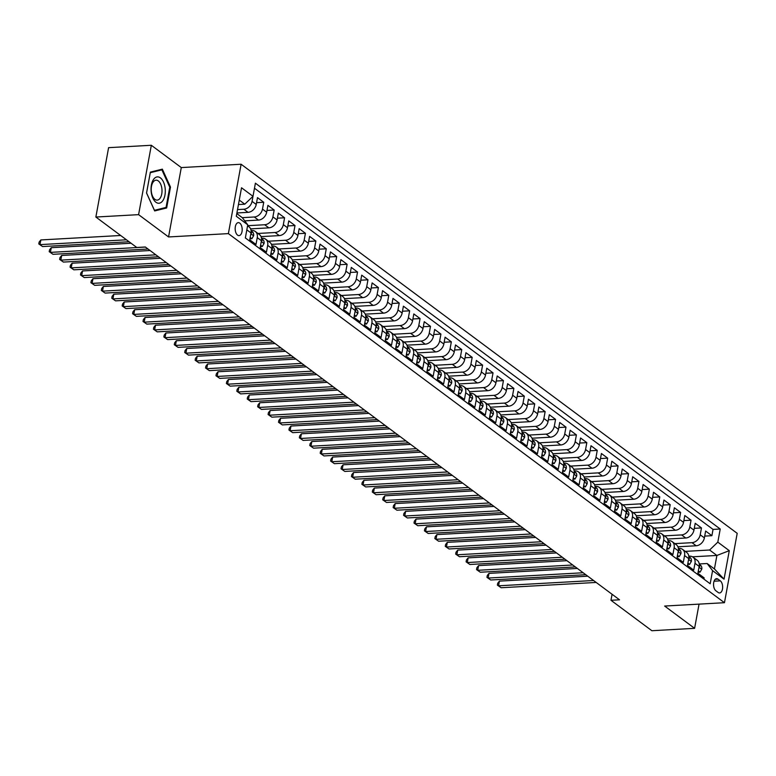 <?xml version="1.0" encoding="UTF-8"?>
<svg xmlns="http://www.w3.org/2000/svg" width="776" height="776" viewBox="0 0 776 776"><rect width="100%" height="100%" fill="white"/><g stroke="black" fill="none" stroke-linecap="round" stroke-linejoin="round"><path stroke-width="1.16" d="M237.572 235.128A6.499 3.502 86.8 0 0 239.037 235.613A6.499 3.502 86.8 0 0 242.17 230.297A6.499 3.502 86.8 0 0 239.774 223.129A6.499 3.502 86.8 0 0 238.319 222.634A6.499 3.502 86.8 0 0 235.186 227.96A6.499 3.502 86.8 0 0 237.572 235.128M151.33 145.277L138.594 214.651L168.557 236.952L181.293 167.577L151.33 145.277L108.601 147.663L95.865 217.037L136.77 247.476L145.316 246.991L619.52 599.809L610.974 600.284L651.879 630.723L694.607 628.337L699.05 604.126M181.293 167.577L241.113 164.24L737.2 533.335L724.464 602.71L228.377 233.615L241.113 164.24M245.575 236.699L246.836 229.861L251.007 232.955A8.129 6.247 -53.4 0 0 249.018 226.825L247.583 225.758M251.007 232.955L249.746 239.803L256.002 244.459L257.254 237.611L261.425 240.715A8.129 6.247 -53.4 0 0 259.436 234.575L255.275 231.471A8.129 6.247 126.6 0 1 257.254 237.611M261.425 240.715L260.173 247.554L266.42 252.21L267.681 245.361L271.852 248.465A8.129 6.247 -53.4 0 0 269.864 242.335L265.693 239.231A8.129 6.247 126.6 0 1 267.681 245.361M271.852 248.465L270.591 255.314L276.848 259.96L278.099 253.121L282.27 256.225A8.129 6.247 -53.4 0 0 280.281 250.085L276.12 246.981A8.129 6.247 126.6 0 1 278.099 253.121M282.27 256.225L281.019 263.064L287.265 267.72L288.526 260.872L292.697 263.976A8.129 6.247 -53.4 0 0 290.709 257.836L286.538 254.741A8.129 6.247 126.6 0 1 288.526 260.872M292.697 263.976L291.436 270.824L297.693 275.47L298.944 268.632L303.115 271.726A8.129 6.247 -53.4 0 0 301.127 265.596L296.956 262.492A8.129 6.247 126.6 0 1 298.944 268.632M303.115 271.726L301.864 278.574L308.111 283.23L309.372 276.382L313.533 279.486A8.129 6.247 -53.4 0 0 311.554 273.346L307.383 270.242A8.129 6.247 126.6 0 1 309.372 276.382M313.533 279.486L312.282 286.325L318.538 290.981L319.79 284.132L323.961 287.236A8.129 6.247 -53.4 0 0 321.972 281.106L317.801 278.002A8.129 6.247 126.6 0 1 319.79 284.132M323.961 287.236L322.7 294.085L328.956 298.731L330.217 291.892L334.378 294.996A8.129 6.247 -53.4 0 0 332.4 288.856L328.229 285.752A8.129 6.247 126.6 0 1 330.217 291.892M334.378 294.996L333.127 301.835L339.384 306.491L340.635 299.643L344.806 302.747A8.129 6.247 -53.4 0 0 342.817 296.607L338.646 293.512A8.129 6.247 126.6 0 1 340.635 299.643M344.806 302.747L343.545 309.595L349.801 314.241L351.053 307.403L355.224 310.497A8.129 6.247 -53.4 0 0 353.235 304.367L349.074 301.263A8.129 6.247 126.6 0 1 351.053 307.403M355.224 310.497L353.972 317.345L360.219 322.001L361.48 315.153L365.651 318.257A8.129 6.247 -53.4 0 0 363.663 312.117L359.492 309.013A8.129 6.247 126.6 0 1 361.48 315.153M365.651 318.257L364.39 325.095L370.647 329.751L371.898 322.903L376.069 326.007A8.129 6.247 -53.4 0 0 374.08 319.867L369.91 316.773A8.129 6.247 126.6 0 1 371.898 322.903M376.069 326.007L374.818 332.855L381.065 337.502L382.325 330.663L386.496 333.767A8.129 6.247 -53.4 0 0 384.508 327.627L380.337 324.523A8.129 6.247 126.6 0 1 382.325 330.663M386.496 333.767L385.235 340.606L391.492 345.262L392.743 338.414L396.914 341.518A8.129 6.247 -53.4 0 0 394.926 335.377L390.755 332.274A8.129 6.247 126.6 0 1 392.743 338.414M396.914 341.518L395.653 348.356L401.91 353.012L403.171 346.174L407.332 349.268A8.129 6.247 -53.4 0 0 405.353 343.137L401.182 340.034A8.129 6.247 126.6 0 1 403.171 346.174M407.332 349.268L406.081 356.116L412.337 360.772L413.589 353.924L417.76 357.028A8.129 6.247 -53.4 0 0 415.771 350.888L411.6 347.784A8.129 6.247 126.6 0 1 413.589 353.924M417.76 357.028L416.499 363.866L422.755 368.522L424.016 361.674L428.177 364.778A8.129 6.247 -53.4 0 0 426.189 358.638L422.028 355.544A8.129 6.247 126.6 0 1 424.016 361.674M428.177 364.778L426.926 371.626L433.173 376.273L434.434 369.434L438.605 372.538A8.129 6.247 -53.4 0 0 436.616 366.398L432.445 363.294A8.129 6.247 126.6 0 1 434.434 369.434M438.605 372.538L437.344 379.377L443.6 384.033L444.852 377.185L449.023 380.288A8.129 6.247 -53.4 0 0 447.034 374.148L442.873 371.044A8.129 6.247 126.6 0 1 444.852 377.185M449.023 380.288L447.771 387.127L454.018 391.783L455.279 384.945L459.45 388.039A8.129 6.247 -53.4 0 0 457.462 381.908L453.291 378.804A8.129 6.247 126.6 0 1 455.279 384.945M459.45 388.039L458.189 394.887L464.446 399.533L465.697 392.695L469.868 395.799A8.129 6.247 -53.4 0 0 467.88 389.659L463.709 386.555A8.129 6.247 126.6 0 1 465.697 392.695M469.868 395.799L468.617 402.637L474.863 407.293L476.125 400.445L480.286 403.549A8.129 6.247 -53.4 0 0 478.307 397.409L474.136 394.315A8.129 6.247 126.6 0 1 476.125 400.445M480.286 403.549L479.035 410.397L485.291 415.044L486.542 408.205L490.713 411.309A8.129 6.247 -53.4 0 0 488.725 405.169L484.554 402.065A8.129 6.247 126.6 0 1 486.542 408.205M490.713 411.309L489.452 418.148L495.709 422.804L496.97 415.955L501.131 419.059A8.129 6.247 -53.4 0 0 499.152 412.919L494.981 409.815A8.129 6.247 126.6 0 1 496.97 415.955M501.131 419.059L499.88 425.898L506.136 430.554L507.388 423.715L511.559 426.81A8.129 6.247 -53.4 0 0 509.57 420.679L505.399 417.575A8.129 6.247 126.6 0 1 507.388 423.715M511.559 426.81L510.298 433.658L516.554 438.304L517.805 431.466L521.976 434.57A8.129 6.247 -53.4 0 0 519.988 428.43L515.827 425.326A8.129 6.247 126.6 0 1 517.805 431.466M521.976 434.57L520.725 441.408L526.972 446.064L528.233 439.216L532.404 442.32A8.129 6.247 -53.4 0 0 530.415 436.18L526.244 433.086A8.129 6.247 126.6 0 1 528.233 439.216M532.404 442.32L531.143 449.168L537.399 453.815L538.651 446.976L542.822 450.07A8.129 6.247 -53.4 0 0 540.833 443.94L536.672 440.836A8.129 6.247 126.6 0 1 538.651 446.976M542.822 450.07L541.57 456.918L547.817 461.575L549.078 454.726L553.249 457.83A8.129 6.247 -53.4 0 0 551.261 451.69L547.09 448.586A8.129 6.247 126.6 0 1 549.078 454.726M553.249 457.83L551.988 464.669L558.245 469.325L559.496 462.477L563.667 465.581A8.129 6.247 -53.4 0 0 561.678 459.45L557.507 456.346A8.129 6.247 126.6 0 1 559.496 462.477M563.667 465.581L562.406 472.429L568.663 477.075L569.923 470.237L574.085 473.341A8.129 6.247 -53.4 0 0 572.106 467.2L567.935 464.096A8.129 6.247 126.6 0 1 569.923 470.237M574.085 473.341L572.833 480.179L579.09 484.835L580.341 477.987L584.512 481.091A8.129 6.247 -53.4 0 0 582.524 474.951L578.353 471.856A8.129 6.247 126.6 0 1 580.341 477.987M584.512 481.091L583.251 487.939L589.508 492.585L590.769 485.747L594.93 488.841A8.129 6.247 -53.4 0 0 592.942 482.711L588.78 479.607A8.129 6.247 126.6 0 1 590.769 485.747M594.93 488.841L593.679 495.689L599.926 500.345L601.187 493.497L605.358 496.601A8.129 6.247 -53.4 0 0 603.369 490.461L599.198 487.357A8.129 6.247 126.6 0 1 601.187 493.497M605.358 496.601L604.097 503.44L610.353 508.096L611.604 501.248L615.775 504.352A8.129 6.247 -53.4 0 0 613.787 498.221L609.626 495.117A8.129 6.247 126.6 0 1 611.604 501.248M615.775 504.352L614.524 511.2L620.771 515.846L622.032 509.007L626.203 512.111A8.129 6.247 -53.4 0 0 624.214 505.971L620.043 502.867A8.129 6.247 126.6 0 1 622.032 509.007M626.203 512.111L624.942 518.95L631.198 523.606L632.45 516.758L636.621 519.862A8.129 6.247 -53.4 0 0 634.632 513.722L630.461 510.627A8.129 6.247 126.6 0 1 632.45 516.758M636.621 519.862L635.369 526.71L641.616 531.356L642.877 524.518L647.038 527.612A8.129 6.247 -53.4 0 0 645.06 521.482L640.889 518.378A8.129 6.247 126.6 0 1 642.877 524.518M647.038 527.612L645.787 534.46L652.044 539.116L653.295 532.268L657.466 535.372A8.129 6.247 -53.4 0 0 655.477 529.232L651.307 526.128A8.129 6.247 126.6 0 1 653.295 532.268M657.466 535.372L656.205 542.211L662.462 546.867L663.722 540.018L667.884 543.122A8.129 6.247 -53.4 0 0 665.905 536.982L661.734 533.888A8.129 6.247 126.6 0 1 663.722 540.018M667.884 543.122L666.632 549.971L672.889 554.617L674.14 547.778L678.311 550.882A8.129 6.247 -53.4 0 0 676.323 544.742L672.152 541.638A8.129 6.247 126.6 0 1 674.14 547.778M678.311 550.882L677.05 557.721L683.307 562.377L684.558 555.529L688.729 558.633A8.129 6.247 -53.4 0 0 686.741 552.493L682.579 549.398A8.129 6.247 126.6 0 1 684.558 555.529M688.729 558.633L687.478 565.481L693.725 570.127L694.986 563.289A8.129 6.247 -53.4 0 0 692.997 557.149A8.129 6.247 -53.4 0 0 689.524 556.169L688.807 556.208M677.923 546.789L696.169 545.77A8.129 6.247 -53.4 0 0 704.385 537.884L705.636 531.046L711.893 535.692L704.715 536.1M674.819 543.627L691.998 542.667A8.129 6.247 -53.4 0 0 700.214 534.79L701.475 527.942L694.287 528.34M701.475 527.942L695.218 523.286L693.957 530.134A8.129 6.247 -53.4 0 1 685.751 538.01L667.505 539.029M657.078 531.279L675.324 530.26A8.129 6.247 -53.4 0 0 683.54 522.374L684.801 515.536L691.047 520.192L683.869 520.589M646.66 523.519L664.906 522.51A8.129 6.247 -53.4 0 0 673.122 514.624L674.373 507.785L680.63 512.432L673.442 512.829M636.242 515.768L654.478 514.75A8.129 6.247 -53.4 0 0 662.694 506.873L663.955 500.025L670.202 504.681L663.024 505.079M625.815 508.018L644.061 507A8.129 6.247 -53.4 0 0 652.277 499.113L653.528 492.275L659.784 496.921L652.606 497.329M615.397 500.258L633.643 499.24A8.129 6.247 -53.4 0 0 641.849 491.363L643.11 484.515L649.357 489.171L642.179 489.569M604.97 492.508L623.215 491.489A8.129 6.247 -53.4 0 0 631.431 483.613L632.683 476.765L638.939 481.421L631.761 481.818M594.552 484.757L612.798 483.739A8.129 6.247 -53.4 0 0 621.004 475.853L622.265 469.014L628.521 473.661L621.333 474.068M584.124 476.998L602.37 475.979A8.129 6.247 -53.4 0 0 610.586 468.103L611.837 461.254L618.094 465.91L610.916 466.308M573.707 469.247L591.952 468.229A8.129 6.247 -53.4 0 0 600.168 460.343L601.419 453.504L607.676 458.15L600.488 458.558M563.279 461.487L581.525 460.469A8.129 6.247 -53.4 0 0 589.741 452.592L591.002 445.744L597.248 450.4L590.07 450.798M552.861 453.737L571.107 452.718A8.129 6.247 -53.4 0 0 579.323 444.842L580.574 437.994L586.831 442.65L579.653 443.048M542.443 445.987L560.689 444.968A8.129 6.247 -53.4 0 0 568.895 437.082L570.156 430.243L576.403 434.89L569.225 435.297M532.016 438.227L550.262 437.208A8.129 6.247 -53.4 0 0 558.477 429.332L559.729 422.483L565.985 427.139L558.807 427.537M521.598 430.476L539.844 429.458A8.129 6.247 -53.4 0 0 548.05 421.572L549.311 414.733L555.567 419.38L548.38 419.787M511.171 422.716L529.416 421.698A8.129 6.247 -53.4 0 0 537.632 413.821L538.883 406.973L545.14 411.629L537.962 412.027M500.753 414.966L518.998 413.947A8.129 6.247 -53.4 0 0 527.205 406.071L528.466 399.223L534.722 403.879L527.534 404.277M490.325 407.216L508.571 406.197A8.129 6.247 -53.4 0 0 516.787 398.311L518.048 391.473L524.295 396.119L517.117 396.526M479.907 399.456L498.153 398.437A8.129 6.247 -53.4 0 0 506.369 390.561L507.62 383.713L513.877 388.369L506.689 388.766M469.49 391.705L487.726 390.687A8.129 6.247 -53.4 0 0 495.942 382.801L497.203 375.962L503.449 380.618L496.271 381.016M459.062 383.945L477.308 382.937A8.129 6.247 -53.4 0 0 485.524 375.05L486.775 368.202L493.032 372.858L485.854 373.256M448.644 376.195L466.89 375.177A8.129 6.247 -53.4 0 0 475.096 367.3L476.357 360.452L482.604 365.108L475.426 365.506M438.217 368.445L456.463 367.426A8.129 6.247 -53.4 0 0 464.678 359.54L465.93 352.702L472.186 357.348L465.008 357.755M427.799 360.685L446.045 359.666A8.129 6.247 -53.4 0 0 454.251 351.79L455.512 344.942L461.769 349.598L454.581 349.995M417.372 352.935L435.617 351.916A8.129 6.247 -53.4 0 0 443.833 344.03L445.084 337.191L451.341 341.847L444.163 342.245M406.954 345.175L425.2 344.166A8.129 6.247 -53.4 0 0 433.415 336.28L434.667 329.441L440.923 334.087L433.735 334.485M396.526 337.424L414.772 336.406A8.129 6.247 -53.4 0 0 422.988 328.529L424.249 321.681L430.496 326.337L423.318 326.735M386.108 329.674L404.354 328.655A8.129 6.247 -53.4 0 0 412.57 320.769L413.821 313.931L420.078 318.577L412.9 318.985M375.691 321.914L393.927 320.895A8.129 6.247 -53.4 0 0 402.143 313.019L403.404 306.171L409.65 310.827L402.472 311.225M365.263 314.164L383.509 313.145A8.129 6.247 -53.4 0 0 391.725 305.259L392.976 298.42L399.233 303.076L392.055 303.474M354.845 306.404L373.091 305.395A8.129 6.247 -53.4 0 0 381.297 297.509L382.558 290.67L388.805 295.316L381.627 295.714M344.418 298.653L362.664 297.635A8.129 6.247 -53.4 0 0 370.88 289.758L372.131 282.91L378.387 287.566L371.209 287.964M334 290.903L352.246 289.885A8.129 6.247 -53.4 0 0 360.452 281.998L361.713 275.16L367.97 279.806L360.782 280.214M323.573 283.143L341.818 282.125A8.129 6.247 -53.4 0 0 350.034 274.248L351.295 267.4L357.542 272.056L350.364 272.454M313.155 275.393L331.4 274.374A8.129 6.247 -53.4 0 0 339.616 266.498L340.868 259.65L347.124 264.306L339.936 264.703M302.737 267.642L320.973 266.624A8.129 6.247 -53.4 0 0 329.189 258.738L330.45 251.899L336.697 256.546L329.519 256.953M292.31 259.882L310.555 258.864A8.129 6.247 -53.4 0 0 318.771 250.987L320.022 244.139L326.279 248.795L319.101 249.193M281.892 252.132L300.137 251.114A8.129 6.247 -53.4 0 0 308.344 243.227L309.605 236.389L315.851 241.035L308.673 241.443M271.464 244.372L289.71 243.354A8.129 6.247 -53.4 0 0 297.926 235.477L299.177 228.629L305.434 233.285L298.256 233.683M261.046 236.622L279.292 235.603A8.129 6.247 -53.4 0 0 287.498 227.727L288.759 220.879L295.016 225.535L287.828 225.932M250.619 228.871L268.865 227.853A8.129 6.247 -53.4 0 0 277.08 219.967L278.332 213.128L284.588 217.775L277.41 218.182M244.731 220.859L258.447 220.093A8.129 6.247 -53.4 0 0 266.663 212.217L267.914 205.368L274.17 210.024L266.983 210.422M236.903 212.964L248.019 212.343A8.129 6.247 -53.4 0 0 256.235 204.457L257.496 197.618L263.743 202.264L256.565 202.672M255.275 231.471A8.129 6.247 126.6 0 0 251.802 230.491L251.085 230.53M265.693 239.231A8.129 6.247 126.6 0 0 262.22 238.251L261.502 238.29M276.12 246.981A8.129 6.247 126.6 0 0 272.638 246.002L271.92 246.041M286.538 254.741A8.129 6.247 126.6 0 0 283.065 253.752L282.348 253.8M296.956 262.492A8.129 6.247 126.6 0 0 293.483 261.512L292.765 261.551M307.383 270.242A8.129 6.247 126.6 0 0 303.911 269.262L303.193 269.301M317.801 278.002A8.129 6.247 126.6 0 0 314.329 277.022L313.611 277.061M328.229 285.752A8.129 6.247 126.6 0 0 324.756 284.773L324.038 284.811M338.646 293.512A8.129 6.247 126.6 0 0 335.174 292.523L334.456 292.562M349.074 301.263A8.129 6.247 126.6 0 0 345.601 300.283L344.884 300.322M359.492 309.013A8.129 6.247 126.6 0 0 356.019 308.033L355.301 308.072M369.91 316.773A8.129 6.247 126.6 0 0 366.437 315.793L365.719 315.832M380.337 324.523A8.129 6.247 126.6 0 0 376.864 323.543L376.147 323.582M390.755 332.274A8.129 6.247 126.6 0 0 387.282 331.294L386.564 331.333M401.182 340.034A8.129 6.247 126.6 0 0 397.71 339.054L396.992 339.093M411.6 347.784A8.129 6.247 126.6 0 0 408.127 346.804L407.41 346.843M422.028 355.544A8.129 6.247 126.6 0 0 418.555 354.564L417.837 354.603M432.445 363.294A8.129 6.247 126.6 0 0 428.973 362.314L428.255 362.353M442.873 371.044A8.129 6.247 126.6 0 0 439.391 370.065L438.673 370.103M453.291 378.804A8.129 6.247 126.6 0 0 449.818 377.825L449.1 377.863M463.709 386.555A8.129 6.247 126.6 0 0 460.236 385.575L459.518 385.614M474.136 394.315A8.129 6.247 126.6 0 0 470.663 393.325L469.946 393.374M484.554 402.065A8.129 6.247 126.6 0 0 481.081 401.085L480.363 401.124M494.981 409.815A8.129 6.247 126.6 0 0 491.509 408.836L490.791 408.874M505.399 417.575A8.129 6.247 126.6 0 0 501.927 416.596L501.209 416.634M515.827 425.326A8.129 6.247 126.6 0 0 512.354 424.346L511.636 424.385M526.244 433.086A8.129 6.247 126.6 0 0 522.772 432.096L522.054 432.145M536.672 440.836A8.129 6.247 126.6 0 0 533.19 439.856L532.472 439.895M547.09 448.586A8.129 6.247 126.6 0 0 543.617 447.606L542.899 447.645M557.507 456.346A8.129 6.247 126.6 0 0 554.035 455.366L553.317 455.405M567.935 464.096A8.129 6.247 126.6 0 0 564.462 463.117L563.745 463.156M578.353 471.856A8.129 6.247 126.6 0 0 574.88 470.867L574.162 470.916M588.78 479.607A8.129 6.247 126.6 0 0 585.308 478.627L584.59 478.666M599.198 487.357A8.129 6.247 126.6 0 0 595.726 486.377L595.008 486.416M609.626 495.117A8.129 6.247 126.6 0 0 606.153 494.137L605.425 494.176M620.043 502.867A8.129 6.247 126.6 0 0 616.571 501.888L615.853 501.927M630.461 510.627A8.129 6.247 126.6 0 0 626.989 509.638L626.271 509.687M640.889 518.378A8.129 6.247 126.6 0 0 637.416 517.398L636.698 517.437M651.307 526.128A8.129 6.247 126.6 0 0 647.834 525.148L647.116 525.187M661.734 533.888A8.129 6.247 126.6 0 0 658.261 532.908L657.544 532.947M672.152 541.638A8.129 6.247 126.6 0 0 668.679 540.659L667.961 540.697M682.579 549.398A8.129 6.247 126.6 0 0 679.107 548.409L678.389 548.448M720.303 580.855L718.013 579.148A6.295 3.385 86.8 0 0 716.597 578.673A6.295 3.385 86.8 0 0 713.561 583.833A6.295 3.385 86.8 0 0 715.879 590.778L718.169 592.486A6.295 3.385 86.8 0 0 719.585 592.961A6.295 3.385 86.8 0 0 722.621 587.801A6.295 3.385 86.8 0 0 720.303 580.855L714.075 581.205M236.787 213.584L242.306 217.687L247.757 224.807L245.352 237.931L710.176 583.765L712.581 570.641L707.13 563.522L699.225 563.958M247.757 224.807L236.302 216.271L241.53 187.773L252.995 196.309L255.401 183.184L720.225 529.019L717.819 542.143L729.285 550.669L724.047 579.168L712.581 570.641M237.524 209.588L243.858 209.239L248.019 212.343M242.267 217.668L254.276 216.989L258.447 220.093M247.593 225.7L264.694 224.749L268.865 227.853M257.942 233.46L275.121 232.499L279.292 235.603M268.36 241.21L285.539 240.259L289.71 243.354M278.788 248.97L295.966 248.01L300.137 251.114M289.205 256.72L306.384 255.76L310.555 258.864M299.633 264.48L316.812 263.52L320.973 266.624M310.051 272.23L327.23 271.27L331.4 274.374M320.469 279.981L337.657 279.03L341.818 282.125M330.896 287.741L348.075 286.78L352.246 289.885M341.314 295.491L358.493 294.531L362.664 297.635M351.741 303.251L368.92 302.291L373.091 305.395M362.159 311.001L379.338 310.041L383.509 313.145M372.587 318.752L389.765 317.801L393.927 320.895M383.005 326.512L400.183 325.551L404.354 328.655M393.422 334.262L410.611 333.302L414.772 336.406M403.85 342.022L421.029 341.062L425.2 344.166M414.268 349.772L431.446 348.812L435.617 351.916M424.695 357.523L441.874 356.572L446.045 359.666M435.113 365.283L452.292 364.322L456.463 367.426M445.54 373.033L462.719 372.073L466.89 375.177M455.958 380.793L473.137 379.833L477.308 382.937M466.386 388.543L483.564 387.583L487.726 390.687M476.803 396.293L493.982 395.343L498.153 398.437M487.221 404.053L504.41 403.093L508.571 406.197M497.649 411.804L514.827 410.844L518.998 413.947M508.067 419.554L525.245 418.603L529.416 421.698M518.494 427.314L535.673 426.354L539.844 429.458M528.912 435.064L546.091 434.114L550.262 437.208M539.339 442.824L556.518 441.864L560.689 444.968M549.757 450.575L566.936 449.614L571.107 452.718M560.175 458.325L577.363 457.374L581.525 460.469M570.602 466.085L587.781 465.125L591.952 468.229M581.02 473.835L598.199 472.875L602.37 475.979M591.448 481.595L608.627 480.635L612.798 483.739M601.866 489.346L619.044 488.385L623.215 491.489M612.293 497.096L629.472 496.145L633.643 499.24M622.711 504.856L639.89 503.896L644.061 507M633.138 512.606L650.317 511.646L654.478 514.75M643.556 520.366L660.735 519.406L664.906 522.51M653.974 528.116L671.162 527.156L675.324 530.26M664.402 535.867L681.58 534.916L685.751 538.01M711.893 535.692L713.047 529.416L254.47 188.228M253.325 194.514L252.064 201.362A8.129 6.247 126.6 0 1 243.858 209.239M263.743 202.264L262.492 209.113A8.129 6.247 126.6 0 1 254.276 216.989M274.17 210.024L272.91 216.863A8.129 6.247 126.6 0 1 264.694 224.749M284.588 217.775L283.337 224.623A8.129 6.247 126.6 0 1 275.121 232.499M295.016 225.535L293.755 232.373A8.129 6.247 126.6 0 1 285.539 240.259M305.434 233.285L304.173 240.133A8.129 6.247 126.6 0 1 295.966 248.01M315.851 241.035L314.6 247.883A8.129 6.247 126.6 0 1 306.384 255.76M326.279 248.795L325.018 255.634A8.129 6.247 126.6 0 1 316.812 263.52M336.697 256.546L335.445 263.394A8.129 6.247 126.6 0 1 327.23 271.27M347.124 264.306L345.863 271.144A8.129 6.247 126.6 0 1 337.657 279.03M357.542 272.056L356.291 278.904A8.129 6.247 126.6 0 1 348.075 286.78M367.97 279.806L366.709 286.654A8.129 6.247 126.6 0 1 358.493 294.531M378.387 287.566L377.136 294.405A8.129 6.247 126.6 0 1 368.92 302.291M388.805 295.316L387.554 302.165A8.129 6.247 126.6 0 1 379.338 310.041M399.233 303.076L397.972 309.915A8.129 6.247 126.6 0 1 389.765 317.801M409.65 310.827L408.399 317.675A8.129 6.247 126.6 0 1 400.183 325.551M420.078 318.577L418.817 325.425A8.129 6.247 126.6 0 1 410.611 333.302M430.496 326.337L429.244 333.176A8.129 6.247 126.6 0 1 421.029 341.062M440.923 334.087L439.662 340.936A8.129 6.247 126.6 0 1 431.446 348.812M451.341 341.847L450.09 348.686A8.129 6.247 126.6 0 1 441.874 356.572M461.769 349.598L460.507 356.436A8.129 6.247 126.6 0 1 452.292 364.322M472.186 357.348L470.935 364.196A8.129 6.247 126.6 0 1 462.719 372.073M482.604 365.108L481.353 371.946A8.129 6.247 126.6 0 1 473.137 379.833M493.032 372.858L491.771 379.707A8.129 6.247 126.6 0 1 483.564 387.583M503.449 380.618L502.198 387.457A8.129 6.247 126.6 0 1 493.982 395.343M513.877 388.369L512.616 395.207A8.129 6.247 126.6 0 1 504.41 403.093M524.295 396.119L523.043 402.967A8.129 6.247 126.6 0 1 514.827 410.844M534.722 403.879L533.461 410.717A8.129 6.247 126.6 0 1 525.245 418.603M545.14 411.629L543.889 418.477A8.129 6.247 126.6 0 1 535.673 426.354M555.567 419.38L554.307 426.228A8.129 6.247 126.6 0 1 546.091 434.114M565.985 427.139L564.724 433.978A8.129 6.247 126.6 0 1 556.518 441.864M576.403 434.89L575.152 441.738A8.129 6.247 126.6 0 1 566.936 449.614M586.831 442.65L585.57 449.488A8.129 6.247 126.6 0 1 577.363 457.374M597.248 450.4L595.997 457.248A8.129 6.247 126.6 0 1 587.781 465.125M607.676 458.15L606.415 464.999A8.129 6.247 126.6 0 1 598.199 472.875M618.094 465.91L616.842 472.749A8.129 6.247 126.6 0 1 608.627 480.635M628.521 473.661L627.26 480.509A8.129 6.247 126.6 0 1 619.044 488.385M638.939 481.421L637.688 488.259A8.129 6.247 126.6 0 1 629.472 496.145M649.357 489.171L648.106 496.019A8.129 6.247 126.6 0 1 639.89 503.896M659.784 496.921L658.523 503.769A8.129 6.247 126.6 0 1 650.317 511.646M670.202 504.681L668.951 511.52A8.129 6.247 126.6 0 1 660.735 519.406M680.63 512.432L679.369 519.28A8.129 6.247 126.6 0 1 671.162 527.156M691.047 520.192L689.796 527.03A8.129 6.247 126.6 0 1 681.58 534.916M703.929 579.109L704.152 577.887L697.896 573.231L699.157 566.383A8.129 6.247 -53.4 0 0 697.168 560.253L692.997 557.149M707.13 563.522L714.424 568.944L716.898 555.451L709.603 550.019L717.819 542.143M692.473 556.809L716.898 555.451L729.285 550.669M685.247 551.377L709.603 550.019M138.594 214.651L95.865 217.037M168.557 236.952L228.377 233.615M724.464 602.71L664.644 606.046L694.607 628.337M612.08 594.27L610.974 600.284M238.455 204.544L244.779 204.185L239.27 200.092M713.047 529.416L720.225 529.019M252.995 196.309L244.779 204.185M714.424 568.944L724.047 579.168M146.538 193.011L154.676 210.936L166.646 207.978L170.487 187.084L162.339 169.158L150.369 172.117L146.538 193.011M169.74 187.123L170.487 187.084M163.076 208.172L166.646 207.978M698.332 570.855L700.049 572.125L701.776 569.157A5.383 4.142 -53.4 0 0 700.447 565.18L699.263 564.307M587.781 576.19L499.414 581.117L498.551 585.802L593.582 580.506M501.16 587.742L497.368 585.104L501.16 587.742L596.181 582.446M699.079 566.81L699.845 566.286A5.383 4.142 -53.4 0 0 699.283 564.608M497.368 585.104L497.717 583.232L499.414 581.117M698.08 572.242L700.049 572.125M162.911 200.528A13.202 7.11 86.8 0 0 163.494 182.03A13.202 7.11 86.8 0 0 153.415 179.605A13.202 7.11 86.8 0 0 152.843 198.103A13.202 7.11 86.8 0 0 162.911 200.528M160.205 198.074A10.001 5.383 86.8 0 0 161.554 186.803A10.001 5.383 86.8 0 0 156.054 180.178A10.001 5.383 86.8 0 0 153.017 182.234A10.001 5.383 86.8 0 0 151.669 193.505A10.001 5.383 86.8 0 0 157.169 200.13A10.001 5.383 86.8 0 0 160.205 198.074M146.567 192.943L150.282 172.699L161.883 169.828L169.769 187.2L166.054 207.434L154.453 210.306L146.567 192.943M158.993 169.983L161.883 169.828M687.914 563.104L689.621 564.375L691.358 561.397A5.383 4.142 -53.4 0 0 690.019 557.43L688.846 556.547M577.354 568.439L488.987 573.367L488.133 578.052L583.154 572.756M490.733 579.992L486.95 577.354L490.733 579.992L585.764 574.696M688.652 559.05L689.418 558.536A5.383 4.142 -53.4 0 0 688.865 556.848M486.95 577.354L487.289 575.482L488.987 573.367M687.662 564.482L689.621 564.375M677.487 555.344L679.204 556.625L680.93 553.647A5.383 4.142 -53.4 0 0 679.601 549.67L678.418 548.797M566.936 560.679L478.569 565.607L477.706 570.302L572.736 564.996M480.315 572.232L476.522 569.594L480.315 572.232L575.336 566.936M678.234 551.299L679 550.776A5.383 4.142 -53.4 0 0 678.437 549.098M476.522 569.594L476.871 567.722L478.569 565.607M677.235 556.731L679.204 556.625M667.069 547.594L668.776 548.865L670.512 545.897A5.383 4.142 -53.4 0 0 669.174 541.92L668 541.047M556.508 552.929L468.151 557.857L467.288 562.542L562.309 557.246M469.887 564.482L466.104 561.843L469.887 564.482L564.918 559.186M667.806 543.539L668.582 543.025A5.383 4.142 -53.4 0 0 668.02 541.347M466.104 561.843L466.444 559.971L468.151 557.857M666.817 548.981L668.776 548.865M656.642 539.834L658.358 541.115L660.085 538.137A5.383 4.142 -53.4 0 0 658.756 534.169L657.582 533.287M546.091 545.179L457.724 550.106L456.86 554.792L551.891 549.486M459.47 556.731L455.687 554.093L459.47 556.731L554.5 551.426M657.388 535.789L658.155 535.275A5.383 4.142 -53.4 0 0 657.592 533.587M455.687 554.093L456.026 552.211L457.724 550.106M656.389 541.221L658.358 541.115M646.224 532.084L647.941 533.355L649.667 530.386A5.383 4.142 -53.4 0 0 648.329 526.409L647.155 525.536M535.663 537.419L447.306 542.346L446.442 547.032L541.464 541.735M449.052 548.971L445.259 546.333L449.052 548.971L544.073 543.675M646.971 528.039L647.737 527.515A5.383 4.142 -53.4 0 0 647.174 525.837M445.259 546.333L445.608 544.461L447.306 542.346M645.971 533.471L647.941 533.355M635.806 524.333L637.513 525.604L639.24 522.626A5.383 4.142 -53.4 0 0 637.911 518.659L636.737 517.786M525.245 529.668L436.878 534.596L436.025 539.281L531.046 533.985M438.624 541.221L434.841 538.583L438.624 541.221L533.655 535.925M636.543 520.279L637.309 519.765A5.383 4.142 -53.4 0 0 636.757 518.077M434.841 538.583L435.181 536.711L436.878 534.596M635.544 525.711L637.513 525.604M625.378 516.573L627.095 517.854L628.822 514.876A5.383 4.142 -53.4 0 0 627.493 510.899L626.31 510.026M514.827 521.908L426.46 526.836L425.597 531.531L520.628 526.225M428.207 533.471L424.414 530.823L428.207 533.471L523.228 528.165M626.125 512.529L626.892 512.005A5.383 4.142 -53.4 0 0 626.329 510.327M424.414 530.823L424.763 528.951L426.46 526.836M625.126 517.961L627.095 517.854M614.961 508.823L616.668 510.094L618.404 507.126A5.383 4.142 -53.4 0 0 617.065 503.149L615.892 502.276M504.4 514.158L416.033 519.086L415.179 523.771L510.201 518.475M417.779 525.711L413.996 523.072L417.779 525.711L512.81 520.415M615.698 504.778L616.464 504.255A5.383 4.142 -53.4 0 0 615.911 502.576M413.996 523.072L414.335 521.2L416.033 519.086M614.699 510.21L616.668 510.094M604.533 501.063L606.25 502.344L607.977 499.366A5.383 4.142 -53.4 0 0 606.648 495.398L605.464 494.516M493.982 506.408L405.615 511.335L404.752 516.021L499.783 510.724M407.361 517.961L403.568 515.322L407.361 517.961L502.382 512.655M605.28 497.018L606.046 496.504A5.383 4.142 -53.4 0 0 605.484 494.816M403.568 515.322L403.918 513.44L405.615 511.335M604.281 502.45L606.25 502.344M594.115 493.313L595.822 494.584L597.559 491.615A5.383 4.142 -53.4 0 0 596.22 487.638L595.047 486.765M483.555 498.648L395.188 503.575L394.334 508.27L489.355 502.964M396.934 510.201L393.151 507.562L396.934 510.201L491.965 504.904M594.852 489.268L595.619 488.744A5.383 4.142 -53.4 0 0 595.066 487.066M393.151 507.562L393.49 505.69L395.188 503.575M593.863 494.7L595.822 494.584M583.688 485.563L585.405 486.833L587.131 483.855A5.383 4.142 -53.4 0 0 585.802 479.888L584.619 479.015M473.137 490.898L384.77 495.825L383.907 500.51L478.938 495.214M386.516 502.45L382.723 499.812L386.516 502.45L481.537 497.154M584.435 481.508L585.201 480.994A5.383 4.142 -53.4 0 0 584.638 479.306M382.723 499.812L383.072 497.94L384.77 495.825M583.436 486.94L585.405 486.833M573.27 477.803L574.977 479.083L576.713 476.105A5.383 4.142 -53.4 0 0 575.375 472.128L574.201 471.255M462.709 483.138L374.352 488.065L373.489 492.76L468.51 487.454M376.098 494.7L372.305 492.052L376.098 494.7L471.119 489.394M574.007 473.758L574.783 473.234A5.383 4.142 -53.4 0 0 574.221 471.556M372.305 492.052L372.655 490.18L374.352 488.065M573.018 479.19L574.977 479.083M562.842 470.052L564.559 471.323L566.286 468.355A5.383 4.142 -53.4 0 0 564.957 464.378L563.783 463.505M452.292 475.387L363.925 480.315L363.061 485L458.092 479.704M365.671 486.94L361.888 484.302L365.671 486.94L460.701 481.644M563.589 466.007L564.356 465.484A5.383 4.142 -53.4 0 0 563.793 463.805M361.888 484.302L362.227 482.43L363.925 480.315M562.59 471.439L564.559 471.323M552.425 462.292L554.142 463.573L555.868 460.595A5.383 4.142 -53.4 0 0 554.539 456.627L553.356 455.745M441.864 467.637L353.507 472.565L352.644 477.25L447.674 471.954M355.253 479.19L351.46 476.551L355.253 479.19L450.274 473.884M553.172 458.247L553.938 457.733A5.383 4.142 -53.4 0 0 553.375 456.045M351.46 476.551L351.809 474.67L353.507 472.565M552.173 463.679L554.142 463.573M542.007 454.542L543.714 455.813L545.441 452.844A5.383 4.142 -53.4 0 0 544.112 448.868L542.938 447.995M431.446 459.877L343.079 464.805L342.226 469.499L437.247 464.193M344.825 471.43L341.042 468.791L344.825 471.43L439.856 466.134M542.744 450.497L543.51 449.973A5.383 4.142 -53.4 0 0 542.957 448.295M341.042 468.791L341.382 466.919L343.079 464.805M541.745 455.929L543.714 455.813M531.579 446.792L533.296 448.062L535.023 445.084A5.383 4.142 -53.4 0 0 533.694 441.117L532.511 440.244M421.029 452.127L332.661 457.054L331.798 461.739L426.829 456.443M334.407 463.679L330.615 461.041L334.407 463.679L429.429 458.383M532.326 442.737L533.093 442.223A5.383 4.142 -53.4 0 0 532.53 440.535M330.615 461.041L330.964 459.169L332.661 457.054M531.327 448.169L533.296 448.062M521.162 439.032L522.869 440.312L524.605 437.334A5.383 4.142 -53.4 0 0 523.267 433.367L522.093 432.484M410.601 444.367L322.234 449.304L321.38 453.989L416.402 448.683M323.98 455.929L320.197 453.291L323.98 455.929L419.011 450.623M521.899 434.987L522.665 434.463A5.383 4.142 -53.4 0 0 522.112 432.785M320.197 453.291L320.536 451.409L322.234 449.304M520.909 440.419L522.869 440.312M510.734 431.281L512.451 432.552L514.178 429.584A5.383 4.142 -53.4 0 0 512.849 425.607L511.665 424.734M400.183 436.616L311.816 441.544L310.953 446.229L405.984 440.933M313.562 448.169L309.769 445.531L313.562 448.169L408.583 442.873M511.481 427.236L512.247 426.713A5.383 4.142 -53.4 0 0 511.685 425.035M309.769 445.531L310.119 443.659L311.816 441.544M510.482 432.668L512.451 432.552M500.316 423.531L502.023 424.802L503.76 421.824A5.383 4.142 -53.4 0 0 502.421 417.857L501.248 416.974M389.756 428.866L301.398 433.794L300.535 438.479L395.556 433.183M303.135 440.419L299.352 437.78L303.135 440.419L398.166 435.113M501.053 419.476L501.82 418.962A5.383 4.142 -53.4 0 0 501.267 417.275M299.352 437.78L299.691 435.899L301.398 433.794M500.064 424.909L502.023 424.802M489.889 415.771L491.606 417.051L493.332 414.074A5.383 4.142 -53.4 0 0 492.003 410.097L490.82 409.224M379.338 421.106L290.971 426.034L290.108 430.728L385.139 425.423M292.717 432.659L288.934 430.02L292.717 432.659L387.738 427.363M490.636 411.726L491.402 411.202A5.383 4.142 -53.4 0 0 490.839 409.524M288.934 430.02L289.273 428.148L290.971 426.034M489.637 417.158L491.606 417.051M479.471 408.021L481.188 409.291L482.915 406.314A5.383 4.142 -53.4 0 0 481.576 402.346L480.402 401.473M368.91 413.356L280.553 418.283L279.69 422.969L374.711 417.672M282.299 424.909L278.506 422.27L282.299 424.909L377.32 419.612M480.218 403.966L480.984 403.452A5.383 4.142 -53.4 0 0 480.422 401.764M278.506 422.27L278.856 420.398L280.553 418.283M479.219 409.398L481.188 409.291M469.043 400.261L470.76 401.541L472.487 398.563A5.383 4.142 -53.4 0 0 471.158 394.596L469.984 393.713M358.493 405.596L270.126 410.533L269.272 415.218L364.293 409.912M271.872 417.158L268.089 414.52L271.872 417.158L366.902 411.852M469.79 396.216L470.557 395.692A5.383 4.142 -53.4 0 0 470.004 394.014M268.089 414.52L268.428 412.638L270.126 410.533M468.791 401.648L470.76 401.541M458.626 392.51L460.343 393.781L462.069 390.813A5.383 4.142 -53.4 0 0 460.74 386.836L459.557 385.963M348.075 397.845L259.708 402.773L258.845 407.458L353.875 402.162M261.454 409.398L257.661 406.76L261.454 409.398L356.475 404.102M459.373 388.466L460.139 387.942A5.383 4.142 -53.4 0 0 459.576 386.264M257.661 406.76L258.01 404.888L259.708 402.773M458.373 393.898L460.343 393.781M448.208 384.76L449.915 386.031L451.651 383.053A5.383 4.142 -53.4 0 0 450.313 379.086L449.139 378.203M337.647 390.095L249.28 395.023L248.427 399.708L343.448 394.412M251.026 401.648L247.243 399.01L251.026 401.648L346.057 396.342M448.945 380.706L449.711 380.191A5.383 4.142 -53.4 0 0 449.159 378.504M247.243 399.01L247.583 397.128L249.28 395.023M447.946 386.138L449.915 386.031M437.78 377L439.497 378.281L441.224 375.303A5.383 4.142 -53.4 0 0 439.895 371.326L438.712 370.453M327.23 382.335L238.862 387.263L237.999 391.958L333.03 386.652M240.608 393.888L236.816 391.25L240.608 393.888L335.63 388.592M438.527 372.955L439.294 372.431A5.383 4.142 -53.4 0 0 438.731 370.753M236.816 391.25L237.165 389.377L238.862 387.263M437.528 378.387L439.497 378.281M427.363 369.25L429.07 370.521L430.806 367.552A5.383 4.142 -53.4 0 0 429.467 363.575L428.294 362.702M316.802 374.585L228.435 379.512L227.581 384.198L322.603 378.901M230.181 386.138L226.398 383.499L230.181 386.138L325.212 380.841M428.1 365.195L428.866 364.681A5.383 4.142 -53.4 0 0 428.313 362.993M226.398 383.499L226.737 381.627L228.435 379.512M427.11 370.627L429.07 370.521M416.935 361.49L418.652 362.77L420.379 359.792A5.383 4.142 -53.4 0 0 419.05 355.825L417.866 354.942M306.384 366.835L218.017 371.762L217.154 376.447L312.185 371.141M219.763 378.387L215.97 375.749L219.763 378.387L314.784 373.081M417.682 357.445L418.448 356.921A5.383 4.142 -53.4 0 0 417.886 355.243M215.97 375.749L216.32 373.867L218.017 371.762M416.683 362.877L418.652 362.77M406.517 353.74L408.225 355.01L409.961 352.042A5.383 4.142 -53.4 0 0 408.622 348.065L407.449 347.192M295.957 359.075L207.599 364.002L206.736 368.687L301.757 363.391M209.345 370.627L205.553 367.989L209.345 370.627L304.367 365.331M407.255 349.695L408.03 349.171A5.383 4.142 -53.4 0 0 407.468 347.493M205.553 367.989L205.892 366.117L207.599 364.002M406.265 355.127L408.225 355.01M396.09 345.989L397.807 347.26L399.533 344.282A5.383 4.142 -53.4 0 0 398.204 340.315L397.031 339.432M285.539 351.324L197.172 356.252L196.309 360.937L291.339 355.641M198.918 362.877L195.135 360.239L198.918 362.877L293.949 357.581M396.837 341.935L397.603 341.421A5.383 4.142 -53.4 0 0 397.04 339.733M195.135 360.239L195.474 358.357L197.172 356.252M395.838 347.367L397.807 347.26M385.672 338.229L387.389 339.51L389.115 336.532A5.383 4.142 -53.4 0 0 387.787 332.555L386.603 331.682M275.111 343.564L186.754 348.492L185.891 353.187L280.912 347.881M188.5 355.117L184.707 352.479L188.5 355.117L283.521 349.821M386.419 334.184L387.185 333.661A5.383 4.142 -53.4 0 0 386.623 331.983M184.707 352.479L185.057 350.606L186.754 348.492M385.42 339.616L387.389 339.51M375.254 330.479L376.961 331.75L378.688 328.781A5.383 4.142 -53.4 0 0 377.359 324.805L376.185 323.931M264.694 335.814L176.327 340.742L175.473 345.427L270.494 340.13M178.073 347.367L174.29 344.728L178.073 347.367L273.103 342.07M375.991 326.424L376.758 325.91A5.383 4.142 -53.4 0 0 376.205 324.232M174.29 344.728L174.629 342.856L176.327 340.742M374.992 331.856L376.961 331.75M364.827 322.719L366.544 323.999L368.27 321.022A5.383 4.142 -53.4 0 0 366.941 317.054L365.758 316.171M254.276 328.064L165.909 332.991L165.046 337.676L260.076 332.37M167.655 339.616L163.862 336.978L167.655 339.616L262.676 334.31M365.574 318.674L366.34 318.16A5.383 4.142 -53.4 0 0 365.777 316.472M163.862 336.978L164.211 335.096L165.909 332.991M364.575 324.106L366.544 323.999M354.409 314.969L356.116 316.239L357.852 313.271A5.383 4.142 -53.4 0 0 356.514 309.294L355.34 308.421M243.848 320.304L155.481 325.231L154.628 329.916L249.649 324.62M157.227 331.856L153.444 329.218L157.227 331.856L252.258 326.56M355.146 310.924L355.912 310.4A5.383 4.142 -53.4 0 0 355.36 308.722M153.444 329.218L153.784 327.346L155.481 325.231M354.147 316.356L356.116 316.239M343.981 307.218L345.698 308.489L347.425 305.511A5.383 4.142 -53.4 0 0 346.096 301.544L344.913 300.671M233.43 312.553L145.064 317.481L144.2 322.166L239.231 316.87M146.809 324.106L143.017 321.468L146.809 324.106L241.831 318.81M344.728 303.164L345.495 302.65A5.383 4.142 -53.4 0 0 344.932 300.962M143.017 321.468L143.366 319.596L145.064 317.481M343.729 308.596L345.698 308.489M333.564 299.458L335.271 300.739L337.007 297.761A5.383 4.142 -53.4 0 0 335.668 293.784L334.495 292.911M223.003 304.793L134.646 309.721L133.782 314.416L228.804 309.11M136.382 316.356L132.599 313.708L136.382 316.356L231.413 311.05M334.301 295.413L335.067 294.89A5.383 4.142 -53.4 0 0 334.514 293.212M132.599 313.708L132.939 311.836L134.646 309.721M333.311 300.845L335.271 300.739M323.136 291.708L324.853 292.979L326.58 290.011A5.383 4.142 -53.4 0 0 325.251 286.034L324.067 285.161M212.585 297.043L124.218 301.971L123.355 306.656L218.386 301.36M125.964 308.596L122.181 305.957L125.964 308.596L220.985 303.3M323.883 287.663L324.649 287.139A5.383 4.142 -53.4 0 0 324.087 285.461M122.181 305.957L122.521 304.085L124.218 301.971M322.884 293.095L324.853 292.979M312.718 283.948L314.435 285.228L316.162 282.251A5.383 4.142 -53.4 0 0 314.823 278.283L313.649 277.401M202.158 289.293L113.8 294.22L112.937 298.905L207.958 293.609M115.546 300.845L111.754 298.207L115.546 300.845L210.568 295.54M313.465 279.903L314.231 279.389A5.383 4.142 -53.4 0 0 313.669 277.701M111.754 298.207L112.103 296.325L113.8 294.22M312.466 285.335L314.435 285.228M302.291 276.198L304.008 277.469L305.734 274.5A5.383 4.142 -53.4 0 0 304.405 270.523L303.232 269.65M191.74 281.533L103.373 286.46L102.519 291.145L197.541 285.849M105.119 293.085L101.336 290.447L105.119 293.085L200.15 287.789M303.038 272.153L303.804 271.629A5.383 4.142 -53.4 0 0 303.251 269.951M101.336 290.447L101.675 288.575L103.373 286.46M302.039 277.585L304.008 277.469M291.873 268.447L293.59 269.718L295.316 266.74A5.383 4.142 -53.4 0 0 293.988 262.773L292.804 261.9M181.322 273.782L92.955 278.71L92.092 283.395L187.123 278.099M94.701 285.335L90.908 282.697L94.701 285.335L189.722 280.039M292.62 264.393L293.386 263.879A5.383 4.142 -53.4 0 0 292.824 262.191M90.908 282.697L91.258 280.825L92.955 278.71M291.621 269.825L293.59 269.718M281.455 260.688L283.162 261.968L284.899 258.99A5.383 4.142 -53.4 0 0 283.56 255.013L282.386 254.14M170.895 266.022L82.528 270.95L81.674 275.645L176.695 270.339M84.274 277.585L80.491 274.937L84.274 277.585L179.304 272.279M282.192 256.643L282.959 256.119A5.383 4.142 -53.4 0 0 282.406 254.441M80.491 274.937L80.83 273.065L82.528 270.95M281.193 262.075L283.162 261.968M271.028 252.937L272.745 254.208L274.471 251.24A5.383 4.142 -53.4 0 0 273.142 247.263L271.959 246.39M160.477 258.272L72.11 263.2L71.246 267.885L166.277 262.589M73.856 269.825L70.063 267.186L73.856 269.825L168.877 264.529M271.775 248.892L272.541 248.369A5.383 4.142 -53.4 0 0 271.978 246.69M70.063 267.186L70.412 265.314L72.11 263.2M270.775 254.324L272.745 254.208M260.61 245.177L262.317 246.458L264.053 243.48A5.383 4.142 -53.4 0 0 262.715 239.512L261.541 238.63M150.049 250.522L61.682 255.45L60.829 260.135L155.85 254.838M63.428 262.075L59.645 259.436L63.428 262.075L158.459 256.769M261.347 241.132L262.113 240.618A5.383 4.142 -53.4 0 0 261.56 238.93M59.645 259.436L59.985 257.554L61.682 255.45M260.358 246.564L262.317 246.458M250.182 237.427L251.899 238.698L253.626 235.729A5.383 4.142 -53.4 0 0 252.297 231.752L251.114 230.879M131.086 243.237L51.264 247.689L50.401 252.384L145.432 247.078M53.011 254.315L49.218 251.676L53.011 254.315L148.032 249.018M250.929 233.382L251.696 232.858A5.383 4.142 -53.4 0 0 251.133 231.18M49.218 251.676L49.567 249.804L51.264 247.689M249.93 238.814L251.899 238.698M120.658 235.487L40.847 239.939L39.983 244.624L126.459 239.803M42.583 246.564L38.8 243.926L42.583 246.564L129.068 241.743M38.8 243.926L39.139 242.054L40.847 239.939M691.998 542.667L696.169 545.77M700.214 534.79L704.385 537.884M252.064 201.362L256.235 204.457M262.492 209.113L266.663 212.217M272.91 216.863L277.08 219.967M283.337 224.623L287.498 227.727M293.755 232.373L297.926 235.477M304.173 240.133L308.344 243.227M314.6 247.883L318.771 250.987M325.018 255.634L329.189 258.738M335.445 263.394L339.616 266.498M345.863 271.144L350.034 274.248M356.291 278.904L360.452 281.998M366.709 286.654L370.88 289.758M377.136 294.405L381.297 297.509M387.554 302.165L391.725 305.259M397.972 309.915L402.143 313.019M408.399 317.675L412.57 320.769M418.817 325.425L422.988 328.529M429.244 333.176L433.415 336.28M439.662 340.936L443.833 344.03M450.09 348.686L454.251 351.79M460.507 356.436L464.678 359.54M470.935 364.196L475.096 367.3M481.353 371.946L485.524 375.05M491.771 379.707L495.942 382.801M502.198 387.457L506.369 390.561M512.616 395.207L516.787 398.311M523.043 402.967L527.205 406.071M533.461 410.717L537.632 413.821M543.889 418.477L548.05 421.572M554.307 426.228L558.477 429.332M564.724 433.978L568.895 437.082M575.152 441.738L579.323 444.842M585.57 449.488L589.741 452.592M595.997 457.248L600.168 460.343M606.415 464.999L610.586 468.103M616.842 472.749L621.004 475.853M627.26 480.509L631.431 483.613M637.688 488.259L641.849 491.363M648.106 496.019L652.277 499.113M658.523 503.769L662.694 506.873M668.951 511.52L673.122 514.624M679.369 519.28L683.54 522.374M689.796 527.03L693.957 530.134M694.986 563.289L699.157 566.383M715.239 579.303L718.013 579.148M699.001 567.198L701.737 569.225M699.166 566.325L699.845 566.286M688.584 559.447L691.309 561.475M688.739 558.575L689.418 558.536M678.156 551.688L680.892 553.725M678.321 550.814L679 550.776M667.738 543.937L670.464 545.965M667.903 543.064L668.582 543.025M657.32 536.177L660.046 538.214M657.476 535.304L658.155 535.275M646.893 528.427L649.628 530.454M647.058 527.554L647.737 527.515M636.475 520.677L639.201 522.704M636.63 519.804L637.309 519.765M626.048 512.917L628.783 514.954M626.213 512.044L626.892 512.005M615.63 505.166L618.356 507.194M615.785 504.293L616.464 504.255M605.202 497.416L607.938 499.443M605.367 496.533L606.046 496.504M594.785 489.656L597.51 491.683M594.94 488.783L595.619 488.744M584.367 481.906L587.092 483.933M584.522 481.033L585.201 480.994M573.939 474.146L576.665 476.183M574.104 473.273L574.783 473.234M563.522 466.395L566.247 468.423M563.677 465.522L564.356 465.484M553.094 458.645L555.829 460.672M553.259 457.762L553.938 457.733M542.676 450.885L545.402 452.912M542.831 450.012L543.51 449.973M532.249 443.135L534.984 445.162M532.414 442.262L533.093 442.223M521.831 435.375L524.557 437.412M521.986 434.502L522.665 434.463M511.403 427.625L514.139 429.652M511.568 426.751L512.247 426.713M500.986 419.874L503.711 421.901M501.15 419.001L501.82 418.962M490.568 412.114L493.293 414.151M490.723 411.241L491.402 411.202M480.14 404.364L482.866 406.391M480.305 403.491L480.984 403.452M469.722 396.604L472.448 398.641M469.878 395.731L470.557 395.692M459.295 388.854L462.03 390.881M459.46 387.981L460.139 387.942M448.877 381.103L451.603 383.131M449.032 380.23L449.711 380.191M438.45 373.343L441.185 375.38M438.615 372.47L439.294 372.431M428.032 365.593L430.758 367.62M428.187 364.72L428.866 364.681M417.604 357.833L420.34 359.87M417.769 356.96L418.448 356.921M407.187 350.083L409.912 352.11M407.351 349.21L408.03 349.171M396.769 342.332L399.495 344.36M396.924 341.459L397.603 341.421M386.341 334.572L389.077 336.609M386.506 333.699L387.185 333.661M375.923 326.822L378.649 328.849M376.079 325.949L376.758 325.91M365.496 319.062L368.231 321.099M365.661 318.189L366.34 318.16M355.078 311.312L357.804 313.339M355.233 310.439L355.912 310.4M344.651 303.561L347.386 305.589M344.816 302.688L345.495 302.65M334.233 295.801L336.959 297.839M334.388 294.928L335.067 294.89M323.815 288.051L326.541 290.079M323.97 287.178L324.649 287.139M313.388 280.301L316.113 282.328M313.553 279.418L314.231 279.389M302.97 272.541L305.695 274.568M303.125 271.668L303.804 271.629M292.542 264.791L295.278 266.818M292.707 263.918L293.386 263.879M282.125 257.031L284.85 259.068M282.28 256.158L282.959 256.119M271.697 249.28L274.432 251.308M271.862 248.407L272.541 248.369M261.279 241.53L264.005 243.557M261.434 240.647L262.113 240.618M250.852 233.77L253.587 235.797M251.017 232.897L251.696 232.858"/></g></svg>
